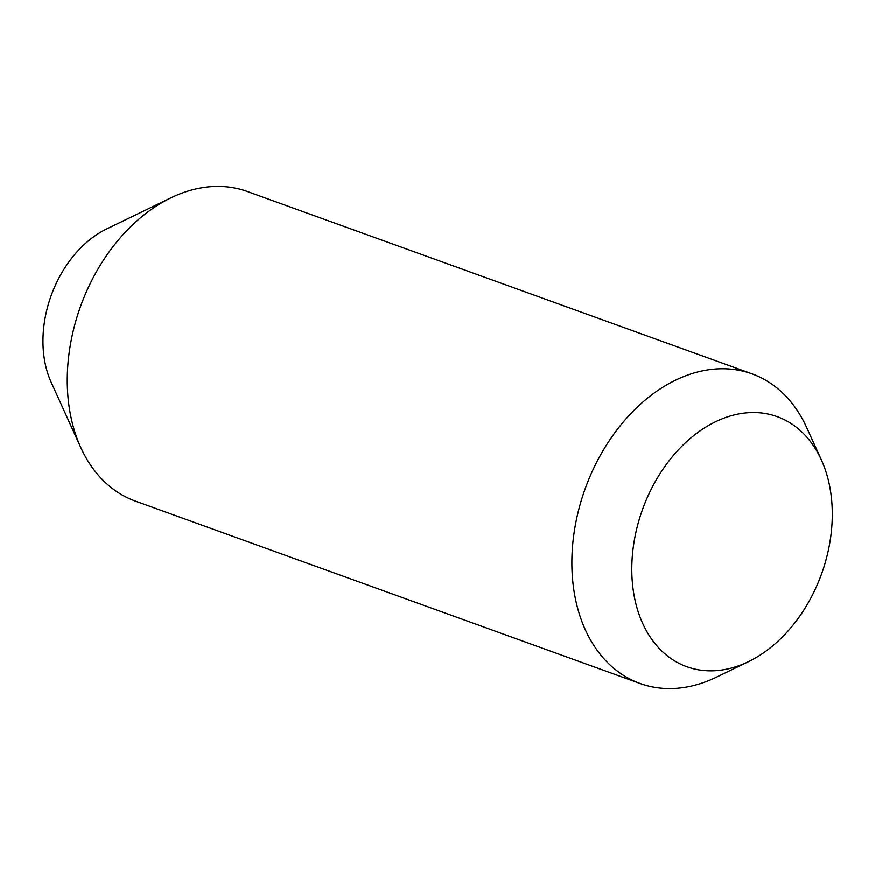 <?xml version="1.0" encoding="UTF-8"?>
<svg xmlns="http://www.w3.org/2000/svg" width="875" height="875" viewBox="0 0 875 875"><rect width="100%" height="100%" fill="white"/><g stroke="black" fill="none" stroke-linecap="round" stroke-linejoin="round"><path stroke-width="1.31" d="M748.573 661.642L716.461 677.195A164.631 117.819 -70.1 0 1 640.062 683.506L135.439 501.145A164.631 117.819 -70.1 0 1 80.719 447.453L51.231 382.473A101.259 72.472 -70.1 0 1 44.177 323.695A101.259 72.472 -70.1 0 1 106.728 228.911L170.942 197.805A164.631 117.819 -70.1 0 1 247.341 191.494L751.964 373.855A164.631 117.819 -70.1 0 1 806.684 427.547L821.428 460.042A132.945 95.145 -70.1 0 1 830.692 537.206A132.945 95.145 -70.1 0 1 748.573 661.642A132.945 95.145 -70.1 0 1 633.423 546.219A132.945 95.145 -70.1 0 1 717.555 420.831A132.945 95.145 -70.1 0 1 821.428 460.042M80.719 447.453A164.631 117.819 -70.1 0 1 69.256 351.892A164.631 117.819 -70.1 0 1 170.942 197.805M640.062 683.506A164.631 117.819 -70.1 0 1 573.88 534.264A164.631 117.819 -70.1 0 1 751.964 373.855"/></g></svg>
